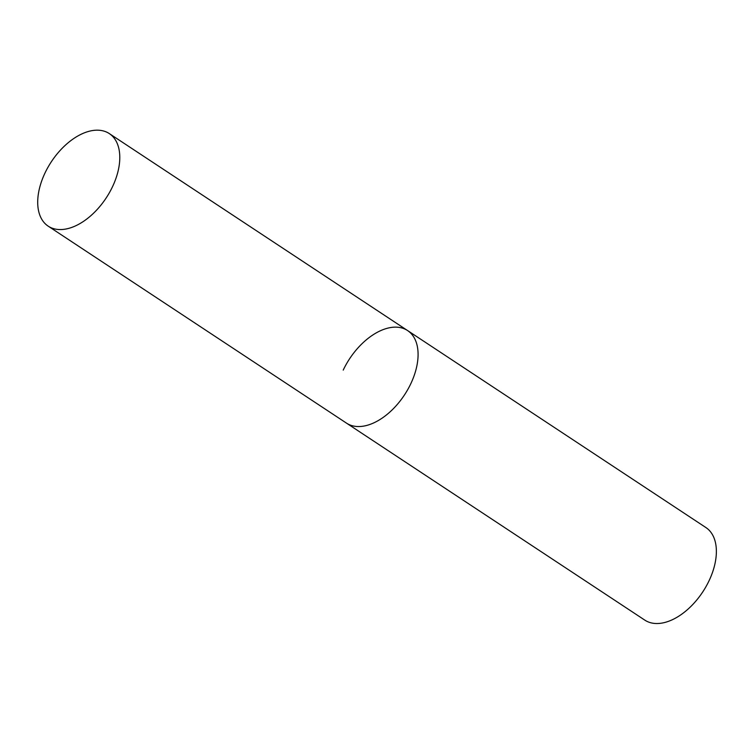 <?xml version="1.0" encoding="UTF-8"?>
<svg xmlns="http://www.w3.org/2000/svg" width="754" height="754" viewBox="0 0 754 754"><rect width="100%" height="100%" fill="white"/><g stroke="black" fill="none" stroke-linecap="round" stroke-linejoin="round"><path stroke-width="1.13" d="M353.767 426.085A55.457 32.846 -56.6 0 0 407.876 389.356A55.457 32.846 -56.6 0 0 407.603 330.572A55.457 32.846 123.4 0 1 410.864 383.579A55.457 32.846 123.4 0 1 346.482 423.126A55.457 32.846 -56.6 0 0 353.767 426.085M55.476 229.103A55.457 32.846 -56.6 0 0 109.584 192.374A55.457 32.846 -56.6 0 0 109.311 133.59A55.457 32.846 -56.6 0 0 102.026 130.64A55.457 32.846 -56.6 0 0 47.917 167.369A55.457 32.846 -56.6 0 0 48.19 226.153A55.457 32.846 -56.6 0 0 55.476 229.103M343.221 370.11A55.457 32.846 123.4 0 1 407.603 330.572L109.311 133.59M407.603 330.572L705.895 527.546A55.457 32.846 123.4 0 1 709.146 580.561A55.457 32.846 123.4 0 1 644.774 620.099L48.19 226.153"/></g></svg>
